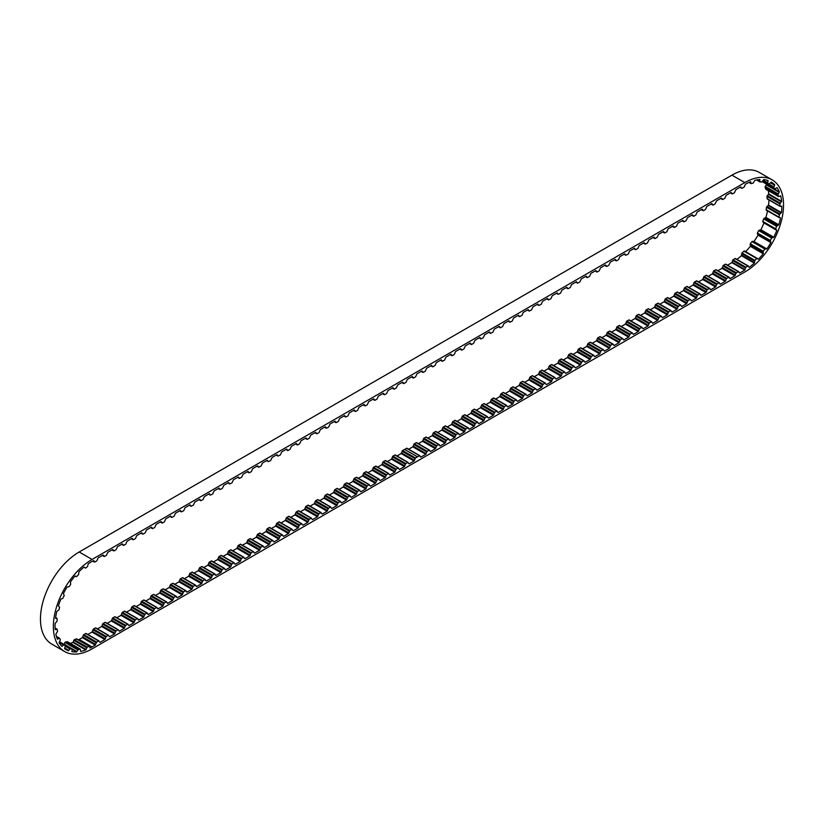 <?xml version="1.0" encoding="UTF-8"?>
<svg xmlns="http://www.w3.org/2000/svg" width="824" height="824" viewBox="0 0 824 824"><rect width="100%" height="100%" fill="white"/><g stroke="black" fill="none" stroke-linecap="round" stroke-linejoin="round"><path stroke-width="1.24" d="M64.602 648.509L68.454 650.733L70.514 648.612L72.09 649.034L71.935 651.681A52.386 30.241 120 0 0 76.611 651.949L78.393 649.405L80.216 649.168L80.628 651.444A52.386 30.241 120 0 0 85.809 649.93L87.19 647.139L89.445 646.253L90.104 648.004A52.386 30.241 120 0 0 92.082 646.922L79.176 639.476L82.328 637.652L83.718 634.614L86.046 633.45L98.767 640.866M92.082 646.922L95.234 645.11L96.624 642.071L98.581 640.938L99.972 642.37L104.895 639.527L106.286 636.489L108.243 635.356L109.633 636.787L114.557 633.944L115.947 630.916L118.275 629.742L119.295 631.215L124.218 628.372L125.609 625.334L127.936 624.17L128.956 625.632L133.879 622.789L135.27 619.751L137.598 618.587L138.628 620.06L143.541 617.217L144.931 614.179L147.259 613.005L148.289 614.477L153.202 611.635L154.593 608.596L156.921 607.432L157.951 608.895L162.864 606.062L164.254 603.024L166.582 601.85L167.612 603.322L172.525 600.48L173.916 597.441L176.243 596.277L177.273 597.74L182.186 594.897L183.577 591.869L185.905 590.695L186.935 592.168L191.848 589.325L193.238 586.286L195.566 585.122L196.596 586.585L201.52 583.742L202.9 580.704L205.227 579.54L206.257 581.013L211.181 578.17L212.561 575.131L214.889 573.957L215.919 575.43L220.842 572.587L222.233 569.549L224.19 568.416L225.58 569.858L230.504 567.015L231.894 563.976L233.851 562.844L235.242 564.275L240.165 561.432L241.556 558.394L243.513 557.261L244.903 558.693L249.827 555.86L251.217 552.822L253.174 551.689L254.565 553.12L259.488 550.278L260.878 547.239L262.835 546.106L264.226 547.538L269.149 544.695L270.54 541.656L272.857 540.493L273.887 541.965L278.811 539.123L280.201 536.084L282.158 534.951L283.549 536.383L288.472 533.54L289.863 530.501L291.82 529.369L293.21 530.811L298.133 527.968L299.524 524.929L301.481 523.796L302.872 525.228L307.795 522.385L309.185 519.347L311.142 518.214L312.533 519.645L317.456 516.813L318.847 513.774L320.804 512.641L322.194 514.073L327.118 511.23L328.508 508.192L330.465 507.059L331.856 508.49L336.779 505.648L338.17 502.609L340.497 501.445L341.517 502.918L346.441 500.075L347.831 497.037L349.788 495.904L351.178 497.336L356.102 494.493L357.492 491.454L359.449 490.321L360.84 491.763L365.763 488.92L367.154 485.882L369.111 484.749L370.501 486.181L375.425 483.338L376.815 480.299L378.772 479.166L380.163 480.598L385.086 477.766L386.477 474.727L388.434 473.594L389.824 475.026L394.748 472.183L396.138 469.144L398.095 468.011L399.486 469.443L404.409 466.6L405.799 463.572L407.756 462.439L409.147 463.871L414.07 461.028L415.461 457.989L417.469 456.826L419.797 455.662L420.827 457.124L425.74 454.292L427.131 451.253L429.459 450.079L430.488 451.552L435.402 448.709L436.792 445.671L439.12 444.507L440.15 445.969L445.073 443.127L446.454 440.098L448.781 438.924L449.811 440.397L454.735 437.554L456.115 434.516L458.443 433.352L459.473 434.815L464.396 431.972L465.787 428.933L468.104 427.769L469.134 429.242L474.058 426.399L475.448 423.361L477.405 422.228L478.796 423.66L483.719 420.817L485.109 417.778L487.066 416.645L488.457 418.087L493.38 415.244L494.771 412.206L496.728 411.073L498.118 412.505L503.042 409.662L504.432 406.623L506.389 405.49L507.78 406.922L512.703 404.09L514.094 401.051L516.051 399.918L517.441 401.35L522.365 398.507L523.755 395.469L525.712 394.336L527.102 395.767L532.026 392.924L533.416 389.886L535.744 388.722L536.764 390.195L541.687 387.352L543.078 384.314L545.035 383.181L546.425 384.612L551.349 381.769L552.739 378.731L554.696 377.598L556.087 379.04L561.01 376.197L562.401 373.159L564.358 372.026L565.748 373.457L570.671 370.615L572.062 367.576L574.019 366.443L575.409 367.875L580.333 365.042L581.723 362.004L584.051 360.83L585.071 362.303L589.994 359.46L591.385 356.421L593.713 355.257L594.732 356.72L599.656 353.877L601.046 350.839L603.374 349.675L604.394 351.148L609.317 348.305L610.708 345.266L613.035 344.092L614.055 345.565L618.979 342.722L620.369 339.684L622.697 338.52L623.716 339.993L628.64 337.15L630.03 334.111L632.358 332.937L633.378 334.41L638.301 331.567L639.692 328.529L642.02 327.365L643.039 328.827L647.963 325.995L649.353 322.957L651.681 321.782L652.701 323.255L657.624 320.412L659.015 317.374L661.342 316.21L662.362 317.673L667.286 314.83L668.676 311.791L671.004 310.627L672.024 312.1L676.947 309.257L678.337 306.219L680.665 305.055L681.685 306.518L686.608 303.675L687.999 300.636L690.327 299.473L691.346 300.945L696.27 298.103L697.66 295.064L699.988 293.89L701.018 295.363L705.931 292.52L707.322 289.482L709.649 288.318L710.679 289.78L715.592 286.948L716.983 283.909L719.311 282.735L720.341 284.208L725.254 281.365L726.644 278.327L728.972 277.163L730.002 278.625L734.915 275.783L736.306 272.754L738.634 271.58L739.664 273.053L744.793 270.087L745.864 267.233L747.821 265.977L749.098 267.316A52.386 30.241 120 0 0 754.341 263.134L754.877 260.343L756.741 258.561L758.451 259.21A52.386 30.241 120 0 0 763.251 253.761L763.22 251.227L764.857 249.044L766.866 248.941A52.386 30.241 120 0 0 770.914 242.586L770.306 240.484L771.614 238.043L773.798 237.219A52.386 30.241 120 0 0 776.816 230.39L775.683 228.856L776.569 226.322L778.773 224.818A52.386 30.241 120 0 0 780.544 217.979L778.958 217.114L779.37 214.662L781.44 212.582A52.386 30.241 120 0 0 781.863 206.196L780.081 206.371L779.834 203.858L781.646 201.344A52.386 30.241 120 0 0 780.678 195.844L778.659 196.617L777.928 194.649L779.35 191.868A52.386 30.241 120 0 0 777.063 187.615L774.848 188.923L773.788 187.635L774.725 184.782A52.386 30.241 120 0 0 771.264 182.073L769.132 183.999L767.669 183.299L768.071 180.569A52.386 30.241 120 0 0 763.683 179.591L761.778 181.991L759.903 181.929L759.841 179.529A52.386 30.241 120 0 0 754.825 180.343L753.27 183.062L751.097 183.67L750.602 181.713A52.386 30.241 120 0 0 745.452 184.174L744.103 187.172L741.785 188.346L740.755 186.873L735.832 189.716L734.442 192.754L732.485 193.887L731.094 192.456L726.171 195.298L724.78 198.327L722.823 199.46L721.433 198.028L716.509 200.871L715.119 203.909L713.162 205.042L711.771 203.61L706.848 206.453L705.457 209.492L703.5 210.625L702.11 209.183L697.186 212.025L695.796 215.064L693.839 216.197L692.448 214.765L687.525 217.608L686.135 220.647L684.178 221.78L682.787 220.348L677.864 223.18L676.473 226.219L674.516 227.352L673.126 225.92L668.202 228.763L666.812 231.802L664.855 232.935L663.464 231.503L658.541 234.346L657.15 237.374L655.193 238.507L653.803 237.075L648.879 239.918L647.489 242.956L645.532 244.089L644.141 242.658L639.218 245.5L637.827 248.539L635.5 249.703L634.48 248.23L629.557 251.073L628.166 254.111L625.838 255.286L624.819 253.813L619.895 256.655L618.505 259.694L616.548 260.827L615.157 259.385L610.234 262.228L608.843 265.266L606.886 266.399L605.496 264.968L600.572 267.81L599.182 270.849L597.225 271.982L595.834 270.55L590.911 273.383L589.521 276.421L587.564 277.554L586.173 276.122L581.25 278.965L579.859 282.004L577.531 283.168L576.512 281.705L571.588 284.548L570.198 287.586L567.87 288.75L566.85 287.277L561.927 290.12L560.536 293.159L558.209 294.333L557.179 292.86L552.265 295.703L550.875 298.741L548.547 299.905L547.517 298.432L542.604 301.275L541.214 304.313L538.886 305.488L537.856 304.015L532.943 306.858L531.552 309.896L529.224 311.06L528.194 309.597L523.281 312.43L521.891 315.468L519.563 316.643L518.533 315.17L513.62 318.012L512.229 321.051L509.901 322.215L508.872 320.752L503.948 323.595L502.568 326.634L500.24 327.798L499.21 326.325L494.287 329.167L492.907 332.206L490.579 333.38L489.549 331.907L484.625 334.75L483.245 337.788L480.917 338.952L479.887 337.479L474.964 340.322L473.573 343.361L471.616 344.494L470.226 343.062L465.303 345.905L463.912 348.943L461.955 350.076L460.565 348.645L455.641 351.477L454.251 354.516L452.294 355.649L450.903 354.217L445.98 357.06L444.589 360.098L442.632 361.231L441.242 359.8L436.318 362.642L434.928 365.681L432.61 366.845L431.58 365.372L426.657 368.215L425.266 371.253L423.309 372.386L421.919 370.954L416.996 373.797L415.605 376.836L413.648 377.969L412.257 376.527L407.334 379.37L405.944 382.408L403.987 383.541L402.596 382.109L397.673 384.952L396.282 387.991L394.325 389.124L392.935 387.692L388.011 390.524L386.621 393.563L384.664 394.696L383.273 393.264L378.35 396.107L376.959 399.146L375.002 400.279L373.612 398.847L368.688 401.69L367.298 404.718L365.341 405.851L363.951 404.419L359.027 407.262L357.637 410.301L355.68 411.433L354.289 410.002L349.366 412.845L347.975 415.883L345.647 417.047L344.628 415.574L339.704 418.417L338.314 421.455L336.357 422.588L334.966 421.157L330.043 424L328.652 427.038L326.695 428.171L325.305 426.739L320.382 429.572L318.991 432.61L317.034 433.743L315.644 432.312L310.72 435.154L309.33 438.193L307.373 439.326L305.982 437.894L301.059 440.737L299.668 443.765L297.711 444.898L296.321 443.466L291.397 446.309L290.007 449.348L288.05 450.481L286.659 449.049L281.736 451.892L280.345 454.93L278.018 456.094L276.998 454.621L272.075 457.464L270.684 460.503L268.356 461.677L267.337 460.204L262.413 463.047L261.023 466.085L258.695 467.249L257.675 465.776L252.752 468.619L251.361 471.658L249.033 472.832L248.003 471.359L243.09 474.202L241.7 477.24L239.372 478.404L238.342 476.942L233.429 479.774L232.038 482.812L229.711 483.987L228.681 482.514L223.768 485.357L222.377 488.395L220.049 489.559L219.019 488.096L214.106 490.939L212.716 493.978L210.388 495.142L209.358 493.669L204.445 496.512L203.054 499.55L200.726 500.724L199.696 499.251L194.773 502.094L193.393 505.133L191.065 506.297L190.035 504.824L185.112 507.666L183.731 510.705L181.404 511.879L180.374 510.406L175.45 513.249L174.07 516.288L171.742 517.451L170.712 515.989L165.789 518.821L164.398 521.86L162.441 522.993L161.051 521.561L156.127 524.404L154.737 527.442L152.78 528.575L151.389 527.144L146.466 529.986L145.076 533.025L142.758 534.189L141.728 532.716L136.805 535.559L135.414 538.597L133.457 539.73L132.067 538.299L127.143 541.141L125.753 544.18L123.796 545.313L122.405 543.871L117.482 546.714L116.091 549.752L114.134 550.885L112.744 549.454L107.82 552.296L106.43 555.335L104.473 556.468L103.082 555.036L98.159 557.869L96.769 560.907L94.811 562.04L93.751 560.598L92.082 561.381A52.386 30.241 120 0 0 88.292 563.791L87.437 566.644L85.5 568.127L84.038 567.046A52.386 30.241 120 0 0 78.919 571.774L78.61 574.482L76.828 576.439L74.984 576.089A52.386 30.241 120 0 0 70.442 581.94L70.699 584.319L69.185 586.626L67.084 587.018A52.386 30.241 120 0 0 63.417 593.61L64.241 595.505L62.675 598.492L60.883 599.11A52.386 30.241 120 0 0 58.339 606L59.658 607.278L58.957 609.801L56.784 611.542A52.386 30.241 120 0 0 55.538 618.258L57.124 618.443L57.072 621.214L55.084 623.48A52.386 30.241 120 0 0 55.208 629.567L57.247 629.402L57.546 631.462L55.878 634.109A52.386 30.241 120 0 0 57.381 639.156L59.575 638.26L60.358 639.877L59.122 642.71A52.386 30.241 120 0 0 61.893 646.376L64.097 644.811L65.323 645.872L64.602 648.704A52.386 30.241 120 0 0 65.889 649.518A52.386 30.241 120 0 0 68.454 650.733M773.798 237.219L760.892 229.762A52.386 30.241 120 0 0 763.91 222.933L762.777 221.398L763.663 218.865L765.867 217.361A52.386 30.241 120 0 0 767.556 210.913M766.866 248.941L753.96 241.494A52.386 30.241 120 0 0 758.008 235.139L757.4 233.037L758.708 230.596L760.892 229.762M745.617 251.68A52.386 30.241 120 0 0 750.345 246.304L750.314 243.77L751.952 241.587L753.96 241.494M404.409 466.6L391.503 459.153L387.342 461.553M394.748 472.183L381.842 464.736L377.68 467.136M385.086 477.766L372.18 470.308L368.019 472.708M375.425 483.338L362.519 475.891L358.358 478.291M365.763 488.92L352.857 481.463L348.696 483.873M356.102 494.493L343.196 487.046L339.035 489.446M346.441 500.075L333.535 492.618L329.373 495.028M336.779 505.648L323.873 498.201L319.712 500.601M327.118 511.23L314.212 503.783L310.051 506.183M317.456 516.813L304.55 509.356L300.389 511.756M307.795 522.385L294.889 514.938L290.728 517.338M298.133 527.968L285.228 520.511L281.066 522.921M288.472 533.54L275.566 526.093L271.405 528.493M278.811 539.123L265.905 531.665L261.744 534.076M269.149 544.695L256.243 537.248L252.082 539.648M259.488 550.278L246.582 542.831L242.421 545.231M254.565 553.12L254.05 552.822M249.827 555.86L236.921 548.403L232.759 550.803M244.903 558.693L244.388 558.404M240.165 561.432L227.259 553.986L223.098 556.385M235.242 564.275L234.727 563.976M230.504 567.015L217.598 559.558L213.437 561.958M225.58 569.858L225.065 569.559M220.842 572.587L207.936 565.14L203.775 567.54M215.919 575.43L215.404 575.142M211.181 578.17L198.275 570.713L194.103 573.123M206.257 581.013L205.743 580.714M201.52 583.742L188.603 576.295L184.442 578.695M196.596 586.585L196.081 586.297M191.848 589.325L178.942 581.868L174.781 584.278M186.935 592.168L186.42 591.869M182.186 594.897L169.28 587.45L165.119 589.85M177.273 597.74L176.758 597.452M172.525 600.48L159.619 593.033L155.458 595.433M167.612 603.322L167.097 603.024M162.864 606.062L149.958 598.605L145.797 601.005M157.951 608.895L157.435 608.606M153.202 611.635L140.296 604.188L136.135 606.588M148.289 614.477L147.774 614.189M143.541 617.217L130.635 609.76L126.474 612.17M138.628 620.06L138.113 619.761M133.879 622.789L120.974 615.343L116.812 617.743M124.218 628.372L111.312 620.915L107.151 623.325M114.557 633.944L101.651 626.498L97.49 628.897M104.895 639.527L91.989 632.08L87.828 634.48M95.234 645.11L82.328 637.652M70.277 643.359A52.386 30.241 120 0 0 72.903 642.473L85.809 649.93M72.306 649.456L76.611 651.949M774.725 184.782L770.77 182.506M779.35 191.868L766.444 184.411A52.386 30.241 120 0 0 766.258 183.989M781.646 201.344L768.74 193.898A52.386 30.241 120 0 0 768.267 190.622M781.44 212.582L768.534 205.135A52.386 30.241 120 0 0 768.936 199.933M778.773 224.818L765.867 217.361M763.91 222.933L776.816 230.39M758.008 235.139L770.914 242.586M758.451 259.21L757.678 258.767M750.345 246.304L763.251 253.761M736.872 259.375A52.386 30.241 120 0 0 741.435 255.687L754.341 263.134M734.915 275.783L722.009 268.336L717.848 270.736M730.002 278.625L729.487 278.337M725.254 281.365L712.348 273.918L708.187 276.318M720.341 284.208L719.826 283.909M715.592 286.948L702.687 279.491L698.525 281.89M710.679 289.78L710.164 289.492M705.931 292.52L693.025 285.073L688.864 287.473M701.018 295.363L700.503 295.074M696.27 298.103L683.364 290.645L679.203 293.056M686.608 303.675L673.702 296.228L669.541 298.628M676.947 309.257L664.041 301.8L659.88 304.211M667.286 314.83L654.38 307.383L650.218 309.783M657.624 320.412L644.718 312.966L640.557 315.365M647.963 325.995L635.057 318.538L630.896 320.938M638.301 331.567L625.395 324.12L621.234 326.52M628.64 337.15L615.734 329.693L611.573 332.103M618.979 342.722L606.073 335.275L601.911 337.675M609.317 348.305L596.411 340.848L592.25 343.258M599.656 353.877L586.75 346.43L582.589 348.83M589.994 359.46L577.088 352.013L572.927 354.413M580.333 365.042L567.427 357.585L563.266 359.985M570.671 370.615L557.766 363.168L553.604 365.568M561.01 376.197L548.104 368.74L543.943 371.14M551.349 381.769L538.443 374.323L534.282 376.723M541.687 387.352L528.781 379.895L524.62 382.305M532.026 392.924L519.12 385.478L514.959 387.877M522.365 398.507L509.459 391.05L505.297 393.46M512.703 404.09L499.797 396.632L495.636 399.032M507.78 406.922L507.265 406.634M503.042 409.662L490.136 402.215L485.975 404.615M498.118 412.505L497.603 412.206M493.38 415.244L480.474 407.787L476.313 410.187M488.457 418.087L487.942 417.789M483.719 420.817L470.813 413.37L466.652 415.77M478.796 423.66L478.281 423.371M474.058 426.399L461.152 418.942L456.99 421.352M469.134 429.242L468.619 428.943M464.396 431.972L451.49 424.525L447.319 426.925M459.473 434.815L458.958 434.526M454.735 437.554L441.818 430.097L437.657 432.507M449.811 440.397L449.296 440.098M445.073 443.127L432.157 435.68L427.996 438.08M440.15 445.969L439.635 445.681M435.402 448.709L422.496 441.262L418.334 443.662M430.488 451.552L429.974 451.253M425.74 454.292L412.834 446.835L408.673 449.234M420.827 457.124L420.312 456.836M414.07 461.028L401.164 453.571L397.003 455.981M772.201 179.879L759.295 172.422A54.755 31.611 120 0 0 731.918 175.141L79.176 551.998A54.755 31.611 120 0 0 43.404 600.243A54.755 31.611 120 0 0 51.799 644.121L64.705 651.578A54.755 31.611 120 0 0 92.082 648.859L744.824 272.002A54.755 31.611 120 0 0 780.596 223.757A54.755 31.611 120 0 0 772.201 179.879A54.755 31.611 120 0 0 744.824 182.588L92.082 559.444A54.755 31.611 120 0 0 56.31 607.7A54.755 31.611 120 0 0 64.705 651.578M744.793 270.087L731.887 262.64L727.51 265.163M739.664 273.053L739.149 272.754M78.435 639.898A52.386 30.241 120 0 0 79.176 639.476M401.164 453.571L402.555 450.532L406.891 448.204L419.612 455.631M412.834 446.835L414.225 443.796L416.553 442.632L429.273 450.048M422.496 441.262L423.886 438.224L426.214 437.05L438.935 444.476M432.157 435.68L433.548 432.641L435.875 431.477L448.596 438.893M441.818 430.097L443.209 427.069L445.537 425.895L458.257 433.321M451.49 424.525L452.87 421.486L455.198 420.322L467.919 427.738M461.152 418.942L462.532 415.904L464.86 414.74L477.58 422.166M470.813 413.37L472.204 410.331L474.521 409.157L487.242 416.584M480.474 407.787L481.865 404.749L484.182 403.585L496.903 411.001M490.136 402.215L491.526 399.177L493.844 398.002L506.564 405.429M499.797 396.632L501.188 393.594L503.505 392.43L516.226 399.846M509.459 391.05L510.849 388.022L513.167 386.847L525.887 394.274M519.12 385.478L520.511 382.439L522.828 381.275L535.549 388.691M528.781 379.895L530.172 376.856L532.489 375.692L545.21 383.119M538.443 374.323L539.833 371.284L542.161 370.11L554.871 377.536M548.104 368.74L549.495 365.702L551.822 364.538L564.533 371.954M557.766 363.168L559.156 360.129L561.484 358.955L574.194 366.381M567.427 357.585L568.817 354.547L571.145 353.383L583.856 360.799M577.088 352.013L578.479 348.974L580.807 347.8L593.517 355.226M586.75 346.43L588.14 343.392L590.468 342.228L603.178 349.644M596.411 340.848L597.802 337.809L600.13 336.645L612.84 344.072M606.073 335.275L607.463 332.237L609.791 331.063L622.501 338.489M615.734 329.693L617.125 326.654L619.452 325.49L632.173 332.906M625.395 324.12L626.786 321.082L629.114 319.908L641.834 327.334M635.057 318.538L636.447 315.499L638.775 314.335L651.496 321.751M644.718 312.966L646.109 309.927L648.437 308.753L661.157 316.179M654.38 307.383L655.77 304.344L658.098 303.181L670.818 310.596M664.041 301.8L665.431 298.762L667.759 297.598L680.48 305.024M673.702 296.228L675.093 293.19L677.421 292.026L690.141 299.442M683.364 290.645L684.754 287.607L687.082 286.443L699.803 293.859M693.025 285.073L694.416 282.035L696.744 280.86L709.464 288.287M702.687 279.491L704.077 276.452L706.405 275.288L719.125 282.704M712.348 273.918L713.739 270.88L716.066 269.706L728.787 277.132M722.009 268.336L723.4 265.297L725.728 264.133L738.448 271.549M731.887 262.64L732.958 259.787L735.307 258.468L748.048 265.884M741.435 255.687L741.971 252.896L744.36 250.949L757.225 258.386M779.03 217.515L766.196 210.13L766.464 207.215L768.534 205.135M779.957 206.196L767.175 198.914L766.928 196.411L768.74 193.898M765.96 189.19L765.022 187.192L766.444 184.411M63.901 644.296L65.487 641.947L67.599 641.886M72.903 642.473L74.284 639.681L76.684 639.002M91.989 632.08L93.38 629.042L95.708 627.867L108.428 635.294M101.651 626.498L103.041 623.459L105.369 622.295L118.09 629.711M111.312 620.915L112.703 617.887L115.03 616.712L127.751 624.139M120.974 615.343L122.364 612.304L124.692 611.14L137.412 618.556M130.635 609.76L132.025 606.721L134.353 605.558L147.074 612.984M140.296 604.188L141.687 601.149L144.015 599.975L156.735 607.401M149.958 598.605L151.348 595.567L153.676 594.403L166.397 601.819M159.619 593.033L161.01 589.994L163.337 588.82L176.058 596.246M169.28 587.45L170.671 584.412L172.999 583.248L185.719 590.664M178.942 581.868L180.332 578.839L182.66 577.665L195.381 585.091M188.603 576.295L189.994 573.257L192.322 572.093L205.042 579.509M198.275 570.713L199.655 567.674L201.983 566.51L214.703 573.937M207.936 565.14L209.317 562.102L211.644 560.928L224.365 568.354M217.598 559.558L218.988 556.519L221.306 555.355L234.026 562.771M227.259 553.986L228.65 550.947L230.967 549.773L243.688 557.199M236.921 548.403L238.311 545.364L240.629 544.201L253.349 551.616M246.582 542.831L247.972 539.792L250.29 538.618L263.01 546.044M256.243 537.248L257.634 534.209L259.951 533.046L272.672 540.462M265.905 531.665L267.295 528.627L269.613 527.463L282.333 534.889M275.566 526.093L276.957 523.055L279.274 521.88L291.995 529.307M285.228 520.511L286.618 517.472L288.946 516.308L301.656 523.724M294.889 514.938L296.279 511.9L298.607 510.726L311.317 518.152M304.55 509.356L305.941 506.317L308.269 505.153L320.979 512.569M314.212 503.783L315.602 500.745L317.93 499.571L330.64 506.997M323.873 498.201L325.264 495.162L327.591 493.998L340.302 501.414M333.535 492.618L334.925 489.58L337.253 488.416L349.963 495.842M343.196 487.046L344.587 484.007L346.914 482.833L359.625 490.259M352.857 481.463L354.248 478.425L356.576 477.261L369.286 484.677M362.519 475.891L363.909 472.852L366.237 471.678L378.958 479.104M372.18 470.308L373.571 467.27L375.899 466.106L388.619 473.522M381.842 464.736L383.232 461.697L385.56 460.523L398.28 467.95M391.503 459.153L392.894 456.115L395.221 454.951L407.942 462.367M417.449 456.846L404.543 449.389L417.418 456.857M778.423 225.117L765.517 217.67M773.437 237.415L760.531 229.958M766.516 249.023L753.61 241.576M92.082 559.444L79.176 551.998M744.824 182.588L731.918 175.141M417.469 456.826L404.563 449.379M419.437 455.693L406.531 448.246M426.193 453.643L413.288 446.186M426.647 451.923L413.741 444.476M427.131 451.253L414.225 443.796M429.098 450.12L416.192 442.663M435.855 448.06L422.949 440.613M436.308 446.34L423.402 438.893M436.792 445.671L423.886 438.224M438.759 444.538L425.853 437.091M445.516 442.488L432.61 435.031M445.969 440.768L433.063 433.311M446.454 440.098L433.548 432.641M448.421 438.965L435.515 431.508M455.178 436.905L442.272 429.459M455.631 435.185L442.725 427.738M456.115 434.516L443.209 427.069M458.082 433.383L445.176 425.936M464.839 431.323L451.933 423.876M465.292 429.613L452.386 422.156M465.787 428.933L452.87 421.486M467.744 427.811L454.838 420.353M474.5 425.751L461.594 418.293M474.954 424.03L462.048 416.584M475.448 423.361L462.532 415.904M477.405 422.228L464.499 414.781M484.162 420.168L471.256 412.721M484.615 418.458L471.709 411.001M485.109 417.778L472.204 410.331M487.066 416.645L474.161 409.198M493.823 414.596L480.917 407.138M494.287 412.876L481.371 405.429M494.771 412.206L481.865 404.749M496.728 411.073L483.822 403.616M503.485 409.013L490.579 401.566M503.948 407.293L491.032 399.846M504.432 406.623L491.526 399.177M506.389 405.49L493.483 398.043M513.146 403.441L500.24 395.983M513.61 401.721L500.704 394.263M514.094 401.051L501.188 393.594M516.051 399.918L503.145 392.461M522.807 397.858L509.901 390.411M523.271 396.138L510.365 388.691M523.755 395.469L510.849 388.022M525.712 394.336L512.806 386.889M532.469 392.276L519.563 384.829M532.932 390.566L520.026 383.108M533.416 389.886L520.511 382.439M535.373 388.763L522.467 381.306M542.13 386.703L529.224 379.246M542.594 384.983L529.688 377.536M543.078 384.314L530.172 376.856M545.035 383.181L532.129 375.734M551.792 381.121L538.886 373.674M552.255 379.411L539.349 371.954M552.739 378.731L539.833 371.284M554.696 377.598L541.79 370.151M561.453 375.548L548.547 368.091M561.916 373.828L549.011 366.381M562.401 373.159L549.495 365.702M564.358 372.026L551.452 364.568M571.114 369.966L558.209 362.519M571.578 368.246L558.672 360.799M572.062 367.576L559.156 360.129M574.019 366.443L561.113 358.996M580.776 364.393L567.87 356.936M581.239 362.673L568.333 355.216M581.723 362.004L568.817 354.547M583.68 360.871L570.774 353.414M590.437 358.811L577.531 351.364M590.901 357.091L577.995 349.644M591.385 356.421L578.479 348.974M593.342 355.288L580.436 347.841M600.099 353.228L587.193 345.781M600.562 351.518L587.656 344.061M601.046 350.839L588.14 343.392M603.003 349.716L590.097 342.259M609.76 347.656L596.854 340.199M610.224 345.936L597.318 338.489M610.708 345.266L597.802 337.809M612.665 344.133L599.759 336.686M619.421 342.073L606.516 334.626M619.885 340.363L606.979 332.906M620.369 339.684L607.463 332.237M622.326 338.551L609.42 331.104M629.083 336.501L616.177 329.044M629.546 334.781L616.64 327.334M630.03 334.111L617.125 326.654M631.987 332.978L619.082 325.521M638.755 330.918L625.838 323.471M639.208 329.198L626.302 321.751M639.692 328.529L626.786 321.082M641.649 327.396L628.743 319.949M648.416 325.346L635.5 317.889M648.869 323.626L635.963 316.169M649.353 322.957L636.447 315.499M651.31 321.824L638.404 314.366M658.077 319.764L645.171 312.317M658.531 318.043L645.625 310.596M659.015 317.374L646.109 309.927M660.972 316.241L648.066 308.794M667.739 314.181L654.833 306.734M668.192 312.471L655.286 305.014M668.676 311.791L655.77 304.344M670.643 310.669L657.727 303.211M677.4 308.609L664.494 301.151M677.853 306.889L664.947 299.442M678.337 306.219L665.431 298.762M680.305 305.086L667.389 297.639M687.062 303.026L674.156 295.579M687.515 301.316L674.609 293.859M687.999 300.636L675.093 293.19M689.966 299.503L677.06 292.057M696.723 297.454L683.817 289.997M697.176 295.734L684.27 288.287M697.66 295.064L684.754 287.607M699.628 293.931L686.722 286.474M706.384 291.871L693.478 284.424M706.837 290.151L693.932 282.704M707.322 289.482L694.416 282.035M709.289 288.349L696.383 280.902M716.046 286.299L703.14 278.842M716.499 284.579L703.593 277.122M716.983 283.909L704.077 276.452M718.95 282.776L706.044 275.319M725.707 280.716L712.801 273.269M726.16 278.996L713.254 271.549M726.644 278.327L713.739 270.88M728.612 277.194L715.706 269.747M735.369 275.134L722.463 267.687M735.822 273.424L722.916 265.967M736.306 272.754L723.4 265.297M738.273 271.621L725.367 264.164M745.009 269.623L732.103 262.176M745.401 267.924L732.485 260.477M745.864 267.233L732.958 259.787M747.821 265.977L734.915 258.52M754.485 262.671L741.579 255.213M754.526 261.095L741.621 253.648M754.877 260.343L741.971 252.896M756.741 258.561L743.835 251.114M763.302 253.318L750.396 245.861M762.993 251.99L750.087 244.532M763.22 251.227L750.314 243.77M764.857 249.044L751.952 241.587M765.444 248.714L752.539 241.267M770.873 242.205L757.967 234.747M770.234 241.205L757.328 233.748M770.306 240.484L757.4 233.037M771.614 238.043L758.708 230.596M772.191 237.559L759.285 230.102M776.671 230.081L763.766 222.635M775.765 229.484L762.859 222.027M775.683 228.856L762.777 221.398M776.569 226.322L763.663 218.865M777.094 225.694L764.188 218.247M778.958 217.114L766.052 209.667M779.37 214.662L766.464 207.215M779.803 213.952L766.897 206.494M781.131 212.963L768.226 205.516M779.937 206.062L767.031 198.615M779.834 203.858L766.928 196.411M780.143 203.106L767.237 195.648M781.379 201.787L768.473 194.33M778.536 196.452L765.63 189.005M777.928 194.649L765.022 187.192M778.103 193.887L765.197 186.44M779.164 192.332L766.248 184.885M774.848 188.923L762.293 181.671L774.921 188.984M773.788 187.635L762.602 181.177M773.808 186.945L762.921 180.652M774.611 185.245L770.471 182.856M767.556 182.722L763.189 180.209M768.061 181.002L766.495 180.095M759.81 181.836L756.556 179.951M759.759 181.517L756.926 179.889M759.924 179.889L759.368 179.56M750.952 183.412L749.098 182.341M741.662 188.191L740.065 187.275M732 193.774L730.404 192.847M722.339 199.346L720.743 198.43M712.678 204.929L711.081 204.012M703.016 210.511L701.42 209.584M693.355 216.084L691.758 215.167M683.693 221.666L682.097 220.739M674.032 227.239L672.436 226.322M664.371 232.821L662.774 231.894M654.709 238.393L653.113 237.477M645.048 243.976L643.451 243.059M635.386 249.559L633.79 248.632M625.725 255.131L624.129 254.214M616.053 260.714L614.467 259.787M606.392 266.286L604.795 265.369M596.731 271.868L595.134 270.942M587.069 277.441L585.473 276.524M577.408 283.023L575.811 282.107M567.746 288.606L566.15 287.679M558.085 294.178L556.488 293.262M548.424 299.761L546.827 298.834M538.762 305.333L537.166 304.417M529.101 310.916L527.504 309.989M519.439 316.488L517.843 315.571M509.778 322.071L508.181 321.144M500.117 327.653L498.52 326.726M490.455 333.226L488.859 332.309M480.794 338.808L479.197 337.881M471.132 344.381L469.536 343.464M461.471 349.963L459.874 349.036M451.81 355.535L450.213 354.619M442.148 361.118L440.552 360.191M432.487 366.701L430.89 365.774M422.825 372.273L421.229 371.356M413.164 377.856L411.567 376.928M403.502 383.428L401.906 382.511M393.841 389.01L392.245 388.083M384.18 394.583L382.583 393.666M374.518 400.165L372.922 399.238M364.857 405.738L363.26 404.821M355.196 411.32L353.599 410.404M345.534 416.903L343.938 415.976M335.873 422.475L334.276 421.558M326.211 428.058L324.615 427.131M316.55 433.63L314.953 432.713M306.878 439.213L305.292 438.286M297.217 444.785L295.62 443.868M287.555 450.368L285.959 449.451M277.894 455.95L276.298 455.023M268.233 461.522L266.636 460.606M258.571 467.105L256.975 466.178M248.91 472.677L247.313 471.761M239.248 478.26L237.652 477.333M229.587 483.832L227.99 482.916M219.926 489.415L218.329 488.498M210.264 494.997L208.668 494.07M200.603 500.57L199.006 499.653M190.941 506.152L189.345 505.225M181.28 511.725L179.683 510.808M171.619 517.307L170.022 516.38M161.957 522.88L160.361 521.963M152.296 528.462L150.699 527.535M142.634 534.045L141.038 533.118M132.973 539.617L131.376 538.7M123.312 545.2L121.715 544.273M113.65 550.772L112.054 549.855M103.989 556.355L102.392 555.428M94.327 561.927L92.731 561.01M76.241 576.646L75.19 576.038L76.251 576.646M56.99 618.402L55.63 617.619M56.835 629.145L55.115 628.156M59.06 638.198L56.547 636.746M59.307 638.106L56.465 636.468M62.264 646.181L61.141 645.532M63.53 644.945L59.184 642.442M64.014 644.77L59.369 642.081L64.056 644.78M68.804 650.435L64.736 648.086M69.927 648.941L65.415 646.335M70.514 648.612L64.427 645.099M72.09 649.034L59.544 641.793L72.151 649.065M76.931 651.568L64.025 644.121M77.817 649.899L64.911 642.442M78.393 649.405L65.487 641.947M80.216 649.168L67.31 641.721M86.077 649.487L73.171 642.04M86.675 647.757L73.769 640.31M87.19 647.139L74.284 639.681M89.147 646.263L76.241 638.806M95.687 644.461L82.781 637.004M96.14 642.741L83.234 635.283M96.624 642.071L83.718 634.614M98.581 640.938L85.675 633.481M105.348 638.878L92.442 631.431M105.802 637.158L92.896 629.711M106.286 636.489L93.38 629.042M108.243 635.356L95.337 627.909M115.01 633.296L102.104 625.849M115.463 631.586L102.557 624.129M115.947 630.916L103.041 623.459M117.914 629.783L104.998 622.326M124.671 627.723L111.765 620.266M125.124 626.003L112.219 618.556M125.609 625.334L112.703 617.887M127.576 624.201L114.67 616.754M134.333 622.141L121.427 614.694M134.786 620.431L121.88 612.974M135.27 619.751L122.364 612.304M137.237 618.618L124.331 611.171M143.994 616.568L131.088 609.111M144.447 614.848L131.541 607.401M144.931 614.179L132.025 606.721M146.899 613.046L133.993 605.589M153.655 610.986L140.75 603.539M154.109 609.276L141.203 601.819M154.593 608.596L141.687 601.149M156.56 607.463L143.654 600.016M163.317 605.413L150.411 597.956M163.77 603.693L150.864 596.246M164.254 603.024L151.348 595.567M166.221 601.891L153.315 594.434M172.978 599.831L160.072 592.384M173.431 598.111L160.525 590.664M173.916 597.441L161.01 589.994M175.883 596.308L162.977 588.861M182.64 594.259L169.734 586.801M183.093 592.538L170.187 585.081M183.577 591.869L170.671 584.412M185.544 590.736L172.638 583.279M192.301 588.676L179.395 581.229M192.754 586.956L179.848 579.509M193.238 586.286L180.332 578.839M195.206 585.153L182.3 577.706M201.962 583.093L189.057 575.646M202.416 581.384L189.51 573.926M202.9 580.704L189.994 573.257M204.867 579.581L191.961 572.124M211.624 577.521L198.718 570.064M212.077 575.801L199.171 568.354M212.561 575.131L199.655 567.674M214.528 573.998L201.623 566.551M221.285 571.938L208.379 564.491M221.738 570.229L208.833 562.771M222.233 569.549L209.317 562.102M224.19 568.416L211.284 560.969M230.947 566.366L218.041 558.909M231.4 564.646L218.494 557.199M231.894 563.976L218.988 556.519M233.851 562.844L220.945 555.386M240.608 560.784L227.702 553.337M241.061 559.063L228.155 551.616M241.556 558.394L228.65 550.947M243.513 557.261L230.607 549.814M250.269 555.211L237.363 547.754M250.733 553.491L237.817 546.034M251.217 552.822L238.311 545.364M253.174 551.689L240.268 544.231M259.931 549.629L247.025 542.182M260.394 547.909L247.488 540.462M260.878 547.239L247.972 539.792M262.835 546.106L249.93 538.659M269.592 544.046L256.686 536.599M270.056 542.336L257.15 534.879M270.54 541.656L257.634 534.209M272.497 540.534L259.591 533.077M279.254 538.474L266.348 531.016M279.717 536.754L266.811 529.307M280.201 536.084L267.295 528.627M282.158 534.951L269.252 527.504M288.915 532.891L276.009 525.444M289.378 531.181L276.473 523.724M289.863 530.501L276.957 523.055M291.82 529.369L278.914 521.922M298.576 527.319L285.671 519.862M299.04 525.599L286.134 518.152M299.524 524.929L286.618 517.472M301.481 523.796L288.575 516.339M308.238 521.736L295.332 514.289M308.701 520.016L295.795 512.569M309.185 519.347L296.279 511.9M311.142 518.214L298.237 510.767M317.899 516.164L304.993 508.707M318.363 514.444L305.457 506.987M318.847 513.774L305.941 506.317M320.804 512.641L307.898 505.184M327.561 510.581L314.655 503.134M328.024 508.861L315.118 501.414M328.508 508.192L315.602 500.745M330.465 507.059L317.559 499.612M337.222 504.999L324.316 497.552M337.686 503.289L324.78 495.832M338.17 502.609L325.264 495.162M340.127 501.486L327.221 494.029M346.883 499.426L333.978 491.969M347.347 497.706L334.441 490.259M347.831 497.037L334.925 489.58M349.788 495.904L336.882 488.457M356.545 493.844L343.639 486.397M357.008 492.134L344.102 484.677M357.492 491.454L344.587 484.007M359.449 490.321L346.543 482.874M366.206 488.272L353.3 480.814M366.67 486.551L353.764 479.104M367.154 485.882L354.248 478.425M369.111 484.749L356.205 477.292M375.868 482.689L362.962 475.242M376.331 480.969L363.425 473.522M376.815 480.299L363.909 472.852M378.772 479.166L365.866 471.719M385.529 477.117L372.623 469.659M385.993 475.397L373.087 467.939M386.477 474.727L373.571 467.27M388.434 473.594L375.528 466.137M395.201 471.534L382.284 464.087M395.654 469.814L382.748 462.367M396.138 469.144L383.232 461.697M398.095 468.011L385.189 460.565M404.862 465.951L391.956 458.505M405.315 464.242L392.409 456.784M405.799 463.572L392.894 456.115M407.756 462.439L394.851 454.982M414.524 460.379L401.618 452.922M414.977 458.659L402.071 451.212M415.461 457.989L402.555 450.532M419.797 455.662L406.891 448.204M429.459 450.079L416.553 442.632M439.12 444.507L426.214 437.05M448.781 438.924L435.875 431.477M458.443 433.352L445.537 425.895M468.104 427.769L455.198 420.322M477.766 422.187L464.86 414.74M487.427 416.614L474.521 409.157M497.088 411.032L484.182 403.585M506.75 405.459L493.844 398.002M516.411 399.877L503.505 392.43M526.072 394.305L513.167 386.847M535.744 388.722L522.828 381.275M545.406 383.139L532.489 375.692M555.067 377.567L542.161 370.11M564.728 371.984L551.822 364.538M574.39 366.412L561.484 358.955M584.051 360.83L571.145 353.383M593.713 355.257L580.807 347.8M603.374 349.675L590.468 342.228M613.035 344.092L600.13 336.645M622.697 338.52L609.791 331.063M632.358 332.937L619.452 325.49M642.02 327.365L629.114 319.908M651.681 321.782L638.775 314.335M661.342 316.21L648.437 308.753M671.004 310.627L658.098 303.181M680.665 305.055L667.759 297.598M690.327 299.473L677.421 292.026M699.988 293.89L687.082 286.443M709.649 288.318L696.744 280.86M719.311 282.735L706.405 275.288M728.972 277.163L716.066 269.706M738.634 271.58L725.728 264.133M748.213 265.915L735.307 258.468M757.266 258.406L744.36 250.949M779.102 217.577L766.196 210.13M780.081 206.371L767.175 198.914M778.659 196.617L765.754 189.17M759.903 181.929L756.504 179.962M751.097 183.67L748.934 182.413M741.785 188.346L739.993 187.316M732.124 193.918L730.332 192.888M722.452 199.501L720.67 198.471M712.791 205.073L711.009 204.043M703.13 210.656L701.348 209.626M693.468 216.238L691.686 215.208M683.807 221.81L682.025 220.78M674.145 227.393L672.363 226.363M664.484 232.965L662.702 231.935M654.822 238.548L653.041 237.518M645.161 244.12L643.379 243.09M635.5 249.703L633.718 248.673M625.838 255.286L624.056 254.256M616.177 260.858L614.395 259.828M606.516 266.44L604.734 265.41M596.854 272.013L595.072 270.983M587.193 277.595L585.411 276.565M577.531 283.168L575.749 282.138M567.87 288.75L566.088 287.72M558.209 294.333L556.427 293.293M548.547 299.905L546.765 298.875M538.886 305.488L537.104 304.458M529.224 311.06L527.442 310.03M519.563 316.643L517.781 315.613M509.901 322.215L508.12 321.185M500.24 327.798L498.448 326.767M490.579 333.38L488.787 332.34M480.917 338.952L479.125 337.922M471.256 344.535L469.464 343.505M461.594 350.107L459.802 349.077M451.933 355.69L450.141 354.66M442.272 361.262L440.479 360.232M432.61 366.845L430.818 365.815M422.949 372.417L421.157 371.387M413.277 378L411.495 376.97M403.616 383.582L401.834 382.552M393.954 389.155L392.173 388.125M384.293 394.737L382.511 393.707M374.632 400.31L372.85 399.279M364.97 405.892L363.188 404.862M355.309 411.464L353.527 410.434M345.647 417.047L343.866 416.017M335.986 422.63L334.204 421.6M326.325 428.202L324.543 427.172M316.663 433.784L314.881 432.755M307.002 439.357L305.22 438.327M297.34 444.939L295.558 443.909M287.679 450.512L285.897 449.482M278.018 456.094L276.236 455.064M268.356 461.677L266.574 460.647M258.695 467.249L256.913 466.219M249.033 472.832L247.252 471.802M239.372 478.404L237.59 477.374M229.711 483.987L227.929 482.957M220.049 489.559L218.267 488.529M210.388 495.142L208.606 494.112M200.726 500.724L198.945 499.684M191.065 506.297L189.283 505.267M181.404 511.879L179.611 510.849M171.742 517.451L169.95 516.421M162.081 523.034L160.289 522.004M152.419 528.606L150.627 527.576M142.758 534.189L140.966 533.159M133.097 539.761L131.304 538.731M123.435 545.344L121.643 544.314M113.774 550.926L111.982 549.896M104.112 556.499L102.32 555.469M94.441 562.081L92.659 561.051M57.124 618.443L55.63 617.578M57.103 629.155L55.105 628.001M59.462 638.147L56.444 636.396M80.391 649.209L67.486 641.752M89.445 646.253L76.539 638.806M98.952 640.897L86.046 633.45M108.614 635.325L95.708 627.867M118.275 629.742L105.369 622.295M127.936 624.17L115.03 616.712M137.598 618.587L124.692 611.14M147.259 613.005L134.353 605.558M156.921 607.432L144.015 599.975M166.582 601.85L153.676 594.403M176.243 596.277L163.337 588.82M185.905 590.695L172.999 583.248M195.566 585.122L182.66 577.665M205.227 579.54L192.322 572.093M214.889 573.957L201.983 566.51M224.55 568.385L211.644 560.928M234.212 562.802L221.306 555.355M243.873 557.23L230.967 549.773M253.535 551.647L240.629 544.201M263.196 546.075L250.29 538.618M272.857 540.493L259.951 533.046M282.519 534.91L269.613 527.463M292.19 529.338L279.274 521.88M301.852 523.755L288.946 516.308M311.513 518.183L298.607 510.726M321.175 512.6L308.269 505.153M330.836 507.028L317.93 499.571M340.497 501.445L327.591 493.998M350.159 495.873L337.253 488.416M359.82 490.29L346.914 482.833M369.482 484.708L356.576 477.261M379.143 479.135L366.237 471.678M388.804 473.553L375.899 466.106M398.466 467.981L385.56 460.523M408.127 462.398L395.221 454.951"/></g></svg>
